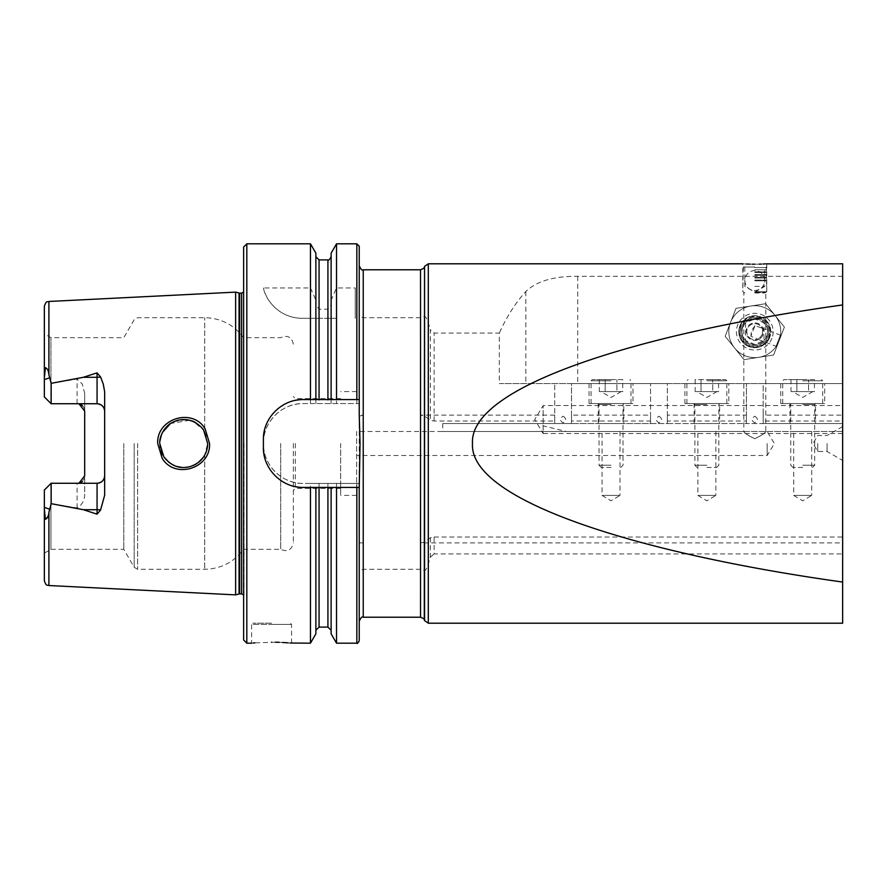 <?xml version="1.0" encoding="UTF-8"?>
<svg xmlns="http://www.w3.org/2000/svg" width="887" height="887" viewBox="0 0 887 887"><rect width="100%" height="100%" fill="white"/><g stroke="black" fill="none" stroke-linecap="round" stroke-linejoin="round"><path stroke-width="0.67" stroke-dasharray="4.43 3.33" d="M790.993 391.588L802.713 391.588L790.993 391.588L790.993 379.603L808.578 379.603L790.993 379.603M802.713 379.603L783.942 379.603L802.713 379.603M802.713 403.563L822.681 403.563L802.713 403.563M802.713 467.46L792.945 467.46L802.713 467.46M802.713 465.243L814.698 465.243L802.713 465.243M814.432 379.603L808.578 379.603L814.432 379.603L814.432 391.588L808.578 391.588L808.578 379.603L808.578 391.588L802.713 391.588L812.869 391.588L796.859 391.588L814.432 391.588M796.859 391.588L796.859 379.603L796.859 391.588M599.302 391.588L611.032 391.588L599.302 391.588L599.302 379.603L616.886 379.603L599.302 379.603M611.032 379.603L592.261 379.603L611.032 379.603M611.032 403.563L591.064 403.563L611.032 403.563M611.032 467.46L601.264 467.46L611.032 467.46M611.032 465.243L599.047 465.243L611.032 465.243M622.752 379.603L616.886 379.603L622.752 379.603L622.752 391.588L616.886 391.588L616.886 379.603L616.886 391.588L611.032 391.588L621.177 391.588L605.167 391.588L622.752 391.588M605.167 391.588L605.167 379.603L605.167 391.588M205.119 428.82C192.69 407.421 156.3 418.453 157.709 443.5L162.133 458.191C174.85 479.667 210.951 468.414 209.532 443.5L205.119 428.82M162.62 454.843L163.862 456.894L159.771 443.5C159.405 439.331 160.979 434.563 164.505 429.186C169.472 423.376 170.637 423.088 176.746 420.582C182.012 419.163 186.824 419.207 191.204 420.737C195.273 421.148 203.722 429.02 203.589 430.106L207.68 443.5L204.697 455.075L206.926 449.465M817.714 443.5L817.714 451.483L817.714 443.5M827.083 443.5L827.083 451.483L827.083 443.5M842.65 443.5L842.65 460.475L842.65 443.5M745.59 340.541A12.784 12.784 0 0 1 745.59 322.813L754.793 318.899A12.784 12.784 0 0 1 767.577 331.683A12.784 12.784 0 0 1 754.793 344.466A12.784 12.784 0 0 1 742.009 331.683A12.784 12.784 0 0 1 754.793 318.899L763.995 322.813L763.995 340.541L754.793 344.466L745.59 340.541L745.59 322.813M754.793 291.745L766.778 291.745L754.793 291.768M754.793 292.344L765.78 292.344L754.793 292.344M752.453 264.182L750.147 264.138M746.233 263.993L742.807 263.794L742.807 291.745L743.816 292.344L743.816 431.514L356.641 431.514L356.641 495.412L356.641 431.514M754.793 438.71C748.262 435.606 744.592 433.211 743.816 431.514C744.581 433.2 748.24 435.595 754.793 438.71C748.262 435.606 744.592 433.211 743.816 431.514C744.581 433.2 748.24 435.595 754.793 438.71C761.334 435.595 764.993 433.2 765.78 431.514C765.004 433.2 761.345 435.595 754.793 438.71C761.334 435.595 764.993 433.2 765.78 431.514C765.004 433.2 761.345 435.595 754.793 438.71M767.177 443.5L767.177 455.486L767.177 443.5M632.996 383.594L589.068 383.594L632.996 383.594L632.996 403.563L589.068 403.563L632.996 403.563M589.068 383.594L589.068 403.563M623.805 403.563L598.248 403.563L623.805 403.563L623.805 423.531L598.248 423.531L623.805 423.531M598.248 403.563L598.248 423.531M620.013 431.514L620.013 495.412L602.04 495.412L620.013 495.412L611.032 500.811L602.04 495.412L602.04 431.514L620.013 431.514L602.04 431.514M728.837 383.594L684.908 383.594L728.837 383.594L728.837 403.563L684.908 403.563L728.837 403.563M684.908 383.594L684.908 403.563M719.645 403.563L694.089 403.563L719.645 403.563L719.645 423.531L694.089 423.531L719.645 423.531M694.089 403.563L694.089 423.531M715.853 431.514L715.853 495.412L697.881 495.412L715.853 495.412L706.872 500.811L697.881 495.412L697.881 431.514L715.853 431.514L697.881 431.514M554.719 421.003L554.719 383.594L554.719 423.531L571.494 423.531L571.494 383.594L499.326 383.594L499.326 333.068L434.12 333.068L430.372 329.776L430.372 420.294L434.12 421.003L554.719 421.003L554.719 415.116L554.719 423.531L442.757 423.531L543.132 423.531L543.132 405.559L842.65 405.559L842.65 433.521L842.65 431.514L566.494 431.514L543.132 425.838L542.678 423.531M563.101 416.225C566.527 418.431 566.527 420.649 563.101 422.855C559.686 420.649 559.686 418.431 563.101 416.225M667.334 423.531L667.334 383.594L571.494 383.594L571.494 421.003L650.559 421.003L650.559 383.594L650.559 423.531L571.494 423.531L571.494 415.116L650.559 415.116L650.559 423.531L667.334 423.531L667.334 415.116L746.41 415.116L746.41 423.531L667.334 423.531M658.952 416.225C662.367 418.431 662.367 420.649 658.952 422.855C655.537 420.649 655.537 418.431 658.952 416.225M824.677 383.594L780.748 383.594L824.677 383.594L824.677 403.563L780.748 403.563L824.677 403.563M780.748 383.594L780.748 403.563M815.497 403.563L789.94 403.563L815.497 403.563L815.497 423.531L789.94 423.531L815.497 423.531M789.94 403.563L789.94 423.531M811.705 431.514L811.705 495.412L793.732 495.412L811.705 495.412L802.713 500.811L793.732 495.412L793.732 431.514L811.705 431.514L793.732 431.514M543.132 423.531L842.65 423.531L763.175 423.531L763.175 383.594L667.334 383.594L667.334 421.003L746.41 421.003L746.41 383.594L746.41 423.531L763.175 423.531L763.175 415.116L842.65 415.116L842.65 423.531L842.65 405.559M754.793 416.225C758.208 418.431 758.208 420.649 754.793 422.855C751.378 420.638 751.378 418.42 754.793 416.225M842.65 433.521L543.132 433.521L543.132 405.559L534.739 419.54L543.132 433.521L543.132 425.838M271.577 623.206L252.806 623.206L271.577 623.206M275.436 642.21L254.835 642.875M253.161 643.031L251.609 643.175L251.609 624.404L271.577 624.404L251.609 624.404L252.806 623.206M97.06 483.26L51.158 483.26L44.35 490.067L50.936 483.47L77.091 483.47A7.584 7.584 0 0 0 78.91 483.26L50.936 483.47L50.936 549.33L50.936 483.47L44.35 490.067L44.35 580.741M50.936 483.47L50.936 503.639L48.907 511.078C48.641 515.147 47.466 517.609 45.37 518.463L44.35 507.663M82.535 405.825A7.584 7.584 0 0 1 84.686 411.113L84.686 393.263L82.258 384.038L77.091 379.037L50.936 383.361L50.936 403.53L77.091 403.53L50.936 403.53L50.936 337.67L50.936 403.53L44.35 396.932L50.936 403.53L44.35 396.932L44.35 306.259M207.458 446.782L207.68 443.5C208.257 452.581 200.739 463.746 190.783 466.396C180.283 469.578 171.302 466.407 163.862 456.894M203.101 457.592L204.697 455.075C194.43 476.607 158.352 467.371 159.76 443.5L161.146 451.516M169.095 462.482L170.57 463.535M173.963 465.387L178.597 466.906M181.591 467.371L186.503 467.294M189.308 466.806L193.333 465.453M196.714 463.635L198.344 462.482M293.342 443.5L293.342 542.833L293.342 443.5M295.338 443.5L295.338 488.427L295.338 443.5M280.702 443.5L280.702 549.33L280.702 443.5M243.626 247.018L243.626 639.982M123.803 443.5L123.803 549.33L123.803 443.5M235.643 292.122L235.643 594.878M359.235 472.583L359.235 621.21L359.235 570.995L363.226 569.299L420.538 569.299L420.538 617.219M340.663 443.5L340.663 495.412L340.663 443.5M310.472 243.825L310.472 287.953L263.395 287.953C265.723 300.349 279.571 318.189 302.157 318.3L310.472 318.3L310.472 403.563L303.332 403.563C281.922 403.053 262.885 422.123 263.395 443.5C262.929 464.91 281.855 483.914 303.332 483.437L310.472 483.437L310.472 643.175M359.235 414.417L359.235 265.79L359.235 316.005L363.226 317.701L420.538 317.701L424.551 316.271C426.048 317.18 427.301 319.475 428.31 323.178L430.372 329.776M104.655 391.766L104.655 495.234M84.686 393.263L84.686 493.737C84.72 500.146 82.192 504.88 77.091 507.963L50.936 503.639M50.936 383.361L48.907 375.922C48.641 371.853 47.466 369.391 45.37 368.537L44.35 379.337M554.719 415.116L420.538 415.116L424.285 415.815L430.372 420.294M434.12 537.023L842.65 537.023L842.65 553.932L434.12 553.932L434.12 537.023L430.372 537.722L424.285 542.201L420.538 542.911L842.65 542.911L842.65 537.023M842.65 263.794L842.65 415.116M842.65 623.206L842.65 553.932M442.757 423.531L442.757 431.514L842.65 431.514L842.65 542.911M363.226 415.116L359.235 416.18L359.235 415.116L363.226 415.116L363.226 269.781M359.235 542.911L363.226 542.911L359.235 541.835L359.235 542.911L359.235 415.116M571.494 415.116L571.494 421.003M650.559 421.003L650.559 415.116M667.334 415.116L667.334 421.003M746.41 421.003L746.41 415.116M430.372 537.722L430.372 557.224L428.31 563.822C427.301 567.525 426.048 569.82 424.551 570.729L420.538 569.299L420.538 542.911M430.372 557.224L434.12 553.932M842.65 276.312L577.725 276.312C554.053 276.068 536.757 281.124 525.847 291.479C515.624 302.689 506.776 316.548 499.326 333.068M765.847 263.849L764.76 263.916M763.275 263.993L761.434 264.071M759.283 264.138L754.793 264.193M763.175 415.116L763.175 421.003L842.65 421.003M763.175 421.003L763.175 383.594L842.65 383.594L499.326 383.594M78.91 403.74L77.091 403.53A7.584 7.584 0 0 1 78.91 403.74M50.936 403.53L97.06 403.74M331.128 253.172L331.128 300.15L336.528 287.953L355.243 287.953L355.243 318.3L355.243 287.953M336.528 243.825L336.528 287.953M331.128 399.571L331.128 300.15M315.872 399.571L315.872 256.709L315.872 304.873L319.065 309.208L327.924 309.208L331.128 304.873M315.872 253.172L315.872 304.873M310.472 287.953L315.872 300.15M310.472 483.437L359.235 483.437L359.235 640.78M336.528 483.437L336.528 643.175M331.128 487.429L331.128 633.828M315.872 633.828L315.872 487.429M359.235 416.18L359.235 399.571M359.235 570.995L359.235 541.835M359.235 246.22L359.235 403.563L303.332 403.563A39.937 39.937 0 0 0 263.395 443.5A39.937 39.937 0 0 0 303.332 483.437L359.235 483.437L359.235 403.563L310.472 403.563M310.472 318.3L336.528 318.3L336.528 403.563M336.528 318.3L302.157 318.3A39.937 39.937 0 0 1 263.395 287.953M331.128 318.3L331.128 403.563L331.128 318.3M315.872 318.3L315.872 403.563L315.872 318.3M290.06 643.031L288.186 642.864M282.521 642.476L279.228 642.321M243.626 443.5L243.626 287.71L243.626 443.5M196.681 423.343L203.611 430.14L193.654 421.702M189.541 420.261L170.515 423.509L167.455 425.904M162.532 432.313L161.512 434.53M161.057 435.728L159.871 441.282M162.643 432.113L164.782 428.82M173.808 421.691L185.849 419.629M189.496 420.25L192.302 421.125M204.697 431.925L206.981 437.746L204.697 431.925L204.697 317.701L204.697 431.925M359.124 399.571L303.332 399.571M295.526 400.336A39.937 39.937 0 0 0 264.171 431.67M263.395 439.508L263.395 447.491M264.16 455.297A39.937 39.937 0 0 0 295.482 486.653M303.332 487.429L359.235 487.429M84.686 475.887A7.584 7.584 0 0 1 82.535 481.175A7.584 7.584 0 0 0 84.686 475.887L84.686 493.737M442.757 431.514L566.494 431.514M763.995 322.813A12.784 12.784 0 0 1 763.995 340.541M754.793 267.009L743.373 267.009L754.793 267.009M754.793 267.575L766.778 267.575L754.793 267.575M754.793 269.77L766.778 269.77L754.793 269.77M754.793 271.799L765.98 271.799L754.793 271.799M754.793 272.52L766.778 272.52L754.793 272.52M754.793 274.56L765.98 274.56L754.793 274.56M754.793 275.28L766.778 275.28L754.793 275.28M754.793 277.321L765.98 277.321L754.793 277.321M754.793 278.03L766.778 278.03L754.793 278.03M754.793 280.07L765.98 280.07L754.793 280.07M754.793 280.791L766.778 280.791L754.793 280.791M754.793 292.965L764.694 292.965L754.793 292.965M754.793 286.401L764.771 286.401L754.793 286.401M744.814 280.591A9.979 9.979 0 0 0 754.793 290.57C760.858 289.982 764.184 286.656 764.771 280.591A9.979 9.979 0 0 0 754.793 270.602A9.979 9.979 0 0 0 744.814 280.591C745.402 286.656 748.728 289.982 754.793 290.57A9.979 9.979 0 0 0 764.771 280.591M762.986 334.854A8.781 8.781 0 0 1 751.622 339.876A8.781 8.781 0 0 1 746.599 328.512A8.781 8.781 0 0 1 757.964 323.489A8.781 8.781 0 0 1 762.986 334.854M776.557 347.371L776.103 346.34L757.631 339.144C758.307 339.488 759.849 337.958 762.243 334.565A7.983 7.983 0 0 0 757.675 324.232A7.983 7.983 0 0 0 747.342 328.8A7.983 7.983 0 0 0 751.91 339.133A7.983 7.983 0 0 0 762.243 334.565C762.753 330.43 762.643 328.268 761.922 328.068L754.97 325.695L750.89 336.228L757.631 339.144A7.983 7.983 0 0 1 747.342 328.8A7.983 7.983 0 0 1 761.922 328.068L780.416 335.164L776.103 346.34L780.416 335.164L781.458 334.709L776.557 347.371L779.008 341.04A25.956 25.956 0 0 0 764.15 307.467A25.956 25.956 0 0 0 730.578 322.325A25.956 25.956 0 0 1 775.005 315.395A25.956 25.956 0 0 1 779.008 341.04L781.458 334.709M739.891 325.928A15.977 15.977 0 0 0 749.038 346.584A15.977 15.977 0 0 0 769.694 337.437A15.977 15.977 0 0 1 749.038 346.584A15.977 15.977 0 0 1 739.891 325.928A15.977 15.977 0 0 1 760.547 316.781A15.977 15.977 0 0 1 769.694 337.437A15.977 15.977 0 0 0 760.547 316.781A15.977 15.977 0 0 0 739.891 325.928A15.977 15.977 0 0 1 760.547 316.781A15.977 15.977 0 0 1 769.694 337.437M742.685 327.004A12.983 12.983 0 0 1 759.472 319.575A12.983 12.983 0 0 1 766.9 336.361A12.983 12.983 0 0 1 750.114 343.79A12.983 12.983 0 0 1 742.685 327.004M754.97 325.695L751.533 330.419L750.89 336.228M773.597 355.022L779.008 341.04L773.597 355.022L758.795 357.328A25.956 25.956 0 0 1 730.578 322.325A25.956 25.956 0 0 0 745.435 355.898A25.956 25.956 0 0 0 779.008 341.04L784.407 327.059L779.008 341.04A25.956 25.956 0 0 1 758.795 357.328L773.597 355.022L779.008 341.04A25.956 25.956 0 0 0 775.005 315.395L765.603 303.72L735.988 308.343L730.578 322.325L725.178 336.306L743.982 359.634L758.795 357.328A25.956 25.956 0 0 0 779.008 341.04L784.407 327.059L775.005 315.395A25.956 25.956 0 0 0 750.79 306.037L765.603 303.72L784.407 327.059L775.005 315.395L784.407 327.059L779.008 341.04A25.956 25.956 0 0 0 750.79 306.037L765.603 303.72L775.005 315.395L765.603 303.72L750.79 306.037A25.956 25.956 0 0 0 734.58 347.97A25.956 25.956 0 0 0 758.795 357.328L743.982 359.634L725.178 336.306L730.578 322.325A25.956 25.956 0 0 1 775.005 315.395A25.956 25.956 0 0 1 758.895 357.317A25.956 25.956 0 0 0 779.008 341.04L773.597 355.022L743.982 359.634L734.647 348.048A25.956 25.956 0 0 0 758.695 357.35L743.982 359.634L725.178 336.306L735.988 308.343L750.79 306.037A25.956 25.956 0 0 0 730.578 322.325L735.988 308.343L730.578 322.325A25.956 25.956 0 0 0 734.525 347.892L725.178 336.306L730.578 322.325A25.956 25.956 0 0 0 734.525 347.892L734.647 348.048A25.956 25.956 0 0 0 758.695 357.35L773.597 355.022M695.153 391.588L706.872 391.588L695.153 391.588L695.153 379.603L712.727 379.603L695.153 379.603M706.872 379.603L725.644 379.603L706.872 379.603M706.872 403.563L726.841 403.563L706.872 403.563M706.872 467.46L716.641 467.46L706.872 467.46M706.872 465.243L694.887 465.243L706.872 465.243M718.592 379.603L712.727 379.603L718.592 379.603L718.592 391.588L712.727 391.588L712.727 379.603L712.727 391.588L706.872 391.588L717.018 391.588L701.007 391.588L718.592 391.588M701.007 391.588L701.007 379.603L701.007 391.588M740.845 326.294A14.957 14.957 0 0 0 749.404 345.631A14.957 14.957 0 0 0 768.741 337.071A14.957 14.957 0 0 0 760.181 317.734A14.957 14.957 0 0 0 740.845 326.294M767.832 336.716A13.981 13.981 0 0 1 749.759 344.721A13.981 13.981 0 0 1 741.754 326.638A13.981 13.981 0 0 0 749.759 344.721A13.981 13.981 0 0 0 767.832 336.716A13.981 13.981 0 0 0 759.837 318.644A13.981 13.981 0 0 0 741.754 326.638A13.981 13.981 0 0 1 759.837 318.644A13.981 13.981 0 0 1 767.832 336.716M769.129 337.226A15.378 15.378 0 0 1 749.249 346.019A15.378 15.378 0 0 1 740.457 326.139A15.378 15.378 0 0 1 760.336 317.346A15.378 15.378 0 0 1 769.129 337.226M802.713 380.8L822.681 380.8L802.713 380.8M802.713 404.561L814.698 404.561L802.713 404.561M611.032 380.8L591.064 380.8L611.032 380.8M611.032 404.561L599.047 404.561L611.032 404.561M44.35 507.375L49.24 509.049M77.091 403.53L77.091 379.037M204.697 455.075L204.697 569.299L204.697 455.075M137.64 443.5L137.64 569.299L137.64 443.5M134.181 443.5L134.181 567.303L134.181 443.5M239.058 293.032L239.058 593.968M239.678 293.12L239.678 593.88M241.63 293.12L241.63 593.88M244.003 443.5L244.003 596.618L244.003 443.5M246.819 243.825L246.819 643.175M363.226 542.911L363.226 617.219M48.907 301.469L48.907 375.922M434.12 421.003L434.12 333.068M420.538 415.116L420.538 269.781M428.31 323.178L428.31 263.794M428.31 623.206L428.31 563.822M48.907 511.078L48.907 585.531M327.924 259.902L327.924 309.208M319.065 259.902L319.065 309.208M356.84 483.437L356.84 643.175M327.924 483.437L327.924 627.098M319.065 483.437L319.065 627.098M356.84 243.825L356.84 403.563M327.924 318.3L327.924 403.563M319.065 318.3L319.065 403.563M44.35 379.625L49.24 377.951M77.091 507.963L77.091 483.47A7.584 7.584 0 0 0 78.91 483.26M271.577 624.404L291.546 624.404L271.577 624.404M424.551 316.271L424.551 266.422M424.551 620.578L424.551 570.729M424.285 415.815L424.285 267.153M424.285 619.847L424.285 542.201M525.847 291.479L525.847 383.594M577.725 276.312L577.725 383.594M771.923 338.302A18.372 18.372 0 0 1 748.173 348.813A18.372 18.372 0 0 1 737.662 325.063A18.372 18.372 0 0 1 761.412 314.552A18.372 18.372 0 0 1 771.923 338.302M706.872 380.8L726.841 380.8L706.872 380.8M706.872 404.561L694.887 404.561L706.872 404.561M812.869 391.588L802.713 397.443L792.568 391.588M822.681 403.563L822.681 380.8L821.484 379.603M792.945 467.46L790.738 465.243L790.738 404.561L789.74 403.563M812.481 467.46L814.698 465.243L814.698 404.561L815.696 403.563M782.744 403.563L782.744 380.8L783.942 379.603M621.177 391.588L611.032 397.443L600.876 391.588M630.99 403.563L630.99 380.8L629.792 379.603M601.264 467.46L599.047 465.243L599.047 404.561L598.049 403.563M620.789 467.46L623.007 465.243L623.007 404.561L624.004 403.563M591.064 403.563L591.064 380.8L592.261 379.603M842.65 426.525L827.083 435.517L817.714 435.517L813.102 443.5L817.714 451.483L827.083 451.483L842.65 460.475M766.778 263.794L766.778 291.745L765.78 292.344L765.78 431.514L767.177 431.514L774.373 443.5L767.177 455.486L356.641 455.486M340.663 488.427L295.338 488.427L293.342 490.422M44.35 553.133L50.936 549.33L123.803 549.33L134.181 567.303L137.64 569.299L204.697 569.299C220.885 568.889 233.858 562.236 243.626 549.33L280.702 549.33C287.521 552.235 291.734 550.073 293.342 542.833M243.626 594.955L243.626 599.29M356.641 495.412L340.663 495.412M293.342 344.167C291.734 336.927 287.521 334.765 280.702 337.67L243.626 337.67C233.858 324.764 220.885 318.111 204.697 317.701L137.64 317.701L134.181 319.697L123.803 337.67L50.936 337.67L44.35 333.867M340.663 398.573L295.338 398.573L293.342 396.578M356.641 391.588L340.663 391.588M243.626 292.045L243.626 287.71M291.546 643.175L291.546 624.404L290.348 623.206M743.373 267.009L742.807 291.768L744.892 292.965M744.814 267.009L744.814 286.401L754.793 292.167L764.771 286.401L764.771 267.009M764.694 292.965L766.778 291.768L766.213 267.009M717.018 391.588L706.872 397.443L696.716 391.588M726.841 403.563L726.841 380.8L725.644 379.603M697.104 467.46L694.887 465.243L694.887 404.561L693.889 403.563M716.641 467.46L718.847 465.243L718.847 404.561L719.845 403.563M686.904 403.563L686.904 380.8L688.101 379.603"/><path stroke-width="1.33" d="M205.141 428.853L209.543 443.5C210.951 468.369 174.828 479.701 162.133 458.191L157.709 443.5C156.289 418.509 192.634 407.366 205.141 428.853M207.68 443.5L203.622 430.14C203.744 429.042 195.284 421.148 191.193 420.737C186.824 419.207 182.001 419.163 176.746 420.582C170.637 423.088 169.484 423.354 164.516 429.175C160.99 434.541 159.405 439.32 159.771 443.5L163.862 456.894C171.147 466.074 179.873 469.312 190.051 466.606C195.994 464.611 200.407 461.528 203.256 457.37C206.117 453.357 207.591 448.733 207.68 443.5M754.793 264.193C770.249 263.761 770.249 263.761 754.793 264.193C739.337 263.761 739.337 263.761 754.793 264.193L752.453 264.182M750.147 264.138L746.233 263.993M254.835 642.875L253.161 643.031M271.577 642.177C245.821 643.263 245.821 643.263 271.577 642.177C297.345 643.263 297.345 643.263 271.577 642.177M100.586 376.986A7.584 2.606 0 0 1 97.06 377.285L97.06 403.74C101.761 404.272 104.289 406.8 104.655 411.335A7.584 7.584 0 0 0 97.06 403.74L51.158 403.74L51.158 383.328L83.411 377.285L97.06 372.839L100.586 376.986L103.247 384.038L104.655 391.766L104.655 495.234L100.586 510.014A7.584 2.606 0 0 0 97.06 509.715L97.06 514.161L100.586 510.014M206.926 449.465L207.458 446.782M161.146 451.516L162.62 454.843M163.862 456.894L169.095 462.482M170.57 463.535L173.963 465.387M178.597 466.906L181.591 467.371M186.503 467.294L189.308 466.806M193.333 465.453L196.714 463.635M198.344 462.482L203.101 457.592M235.643 443.5L235.643 292.122L239.058 293.032L239.058 593.968L235.643 594.878L235.643 443.5M243.626 443.5L243.626 247.018L246.819 243.825L246.819 643.175L243.626 639.982L243.626 443.5M356.84 399.571L356.84 243.825L359.235 246.22L359.235 399.571L303.332 399.571C281.911 399.117 262.929 418.021 263.395 439.508L263.395 447.491C262.929 468.879 281.822 487.894 303.332 487.429L359.235 487.429L360.033 443.5L359.235 414.417L359.235 316.005M310.472 399.571L310.472 243.825L246.819 243.825M104.655 475.665A7.584 7.584 0 0 1 97.06 483.26C101.761 482.728 104.289 480.2 104.655 475.665A7.584 7.584 0 0 1 97.06 483.26L51.158 483.26L51.158 503.672L83.411 509.715L97.06 514.161M82.535 405.825A7.584 7.584 0 0 0 78.91 403.74L84.686 411.113L84.686 475.887L78.91 483.26A7.584 7.584 0 0 0 82.535 481.175A7.584 7.584 0 0 1 78.91 483.26M51.158 403.74L44.35 396.932L44.35 378.05L45.381 367.684C47.443 368.46 48.619 370.799 48.907 374.702L51.158 383.328M765.847 263.849L842.65 263.794L842.65 304.94C639.128 333.412 468.968 386.211 472.483 443.5C468.968 500.789 639.128 553.588 842.65 582.06L842.65 304.94M842.65 582.06L842.65 623.206L428.31 623.206L424.551 620.578L424.551 266.422L428.31 263.794L428.31 623.206M764.76 263.916L763.275 263.993M761.434 264.071L759.283 264.138M48.907 512.298L48.907 585.531C47.532 584.566 46.49 587.116 44.35 580.741L44.35 508.95L45.381 519.316C47.443 518.54 48.619 516.201 48.907 512.298L51.158 503.672M51.158 483.26L44.35 490.067L44.35 508.95M44.35 378.05L44.35 306.259C46.468 299.906 47.51 302.434 48.907 301.469L235.643 292.122M331.128 399.571L331.128 253.172L336.528 243.825L336.528 399.571M315.872 399.571L315.872 253.172L310.472 243.825M356.84 487.429L356.84 643.175C357.261 643.851 358.06 643.053 359.235 640.78L359.235 487.429M356.84 643.175L336.528 643.175L336.528 487.429M336.528 643.175L331.128 633.828L331.128 487.429M310.472 487.429L310.472 643.175L315.872 633.828L315.872 487.429M310.472 643.175L290.06 643.031M288.186 642.864L285.703 642.676M285.669 642.676L282.521 642.476M279.228 642.321L275.436 642.21M193.654 421.702L189.541 420.261M173.808 421.691L170.548 423.487L162.532 432.313M161.512 434.53L159.871 441.282M161.057 435.728L162.643 432.113M164.782 428.82L167.455 425.904M185.849 419.629L189.496 420.25M192.302 421.125L196.681 423.343M303.332 399.571A39.937 39.937 0 0 0 295.526 400.336M264.171 431.67A39.937 39.937 0 0 0 263.395 439.508M263.395 447.491A39.937 39.937 0 0 0 264.16 455.297M295.482 486.653A39.937 39.937 0 0 0 303.332 487.429M239.678 293.12L241.63 293.12L241.63 593.88L239.678 593.88L239.678 293.12L239.058 293.032M424.551 266.422L424.285 619.847C424.973 619.425 423.72 618.549 420.538 617.219L420.538 269.781L363.226 269.781C362.284 270.823 360.954 269.493 359.235 265.79M420.538 617.219L363.226 617.219L363.226 269.781M48.907 374.702L48.907 301.469M327.924 399.571L327.924 259.902C328.39 260.822 329.454 259.758 331.128 256.709M319.065 399.571L319.065 259.902L315.872 256.709M331.128 630.291L327.924 627.098L327.924 487.429M327.924 627.098L319.065 627.098L319.065 487.429M83.411 377.285L97.06 377.285L97.06 372.839M49.439 377.873L44.35 379.614M97.06 483.26L97.06 509.715L83.411 509.715M49.439 509.127L44.35 507.386M239.678 593.88L239.058 593.968M241.63 593.88L243.626 594.955M428.31 263.794L742.807 263.794M48.907 585.531L235.643 594.878M327.924 259.902L319.065 259.902M319.065 627.098L315.872 630.291M363.226 617.219C362.262 616.199 360.931 617.529 359.235 621.21M356.84 243.825L336.528 243.825M251.609 643.175L246.819 643.175M241.63 293.12L243.626 292.045M424.285 619.847L424.551 620.578M424.285 267.153C424.973 267.575 423.72 268.451 420.538 269.781"/></g></svg>
